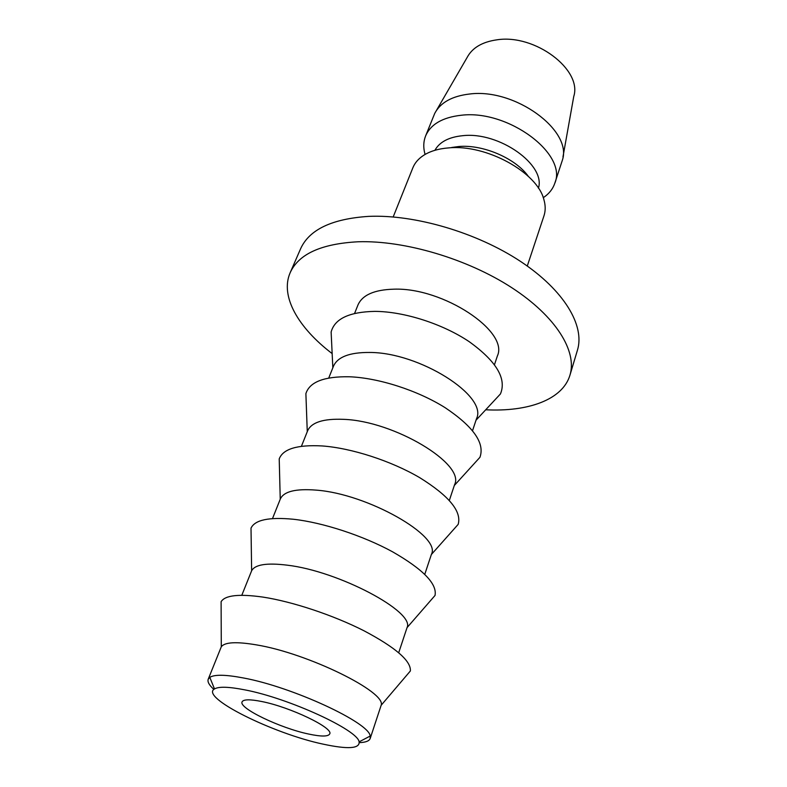 <?xml version="1.0" encoding="UTF-8"?>
<svg xmlns="http://www.w3.org/2000/svg" width="787" height="787" viewBox="0 0 787 787"><rect width="100%" height="100%" fill="white"/><g stroke="black" fill="none" stroke-linecap="round" stroke-linejoin="round"><path stroke-width="1.18" d="M244.924 689.884C228.899 686.726 218.766 686.412 214.497 688.94C199.436 697.164 273.168 733.691 323.26 744.168C347.874 749.45 359.826 748.683 359.108 741.866C358.026 730.11 288.977 698.256 244.924 689.884M213.867 689.422C209.185 685.172 207.296 681.778 208.211 679.23L209.804 677.361C214.448 674.38 225.672 674.577 243.488 677.981C292.577 686.972 369.565 722.8 370.175 736.052L370.185 738.501C369.241 741.039 365.611 742.416 359.285 742.633M261.697 701.512C290.314 707.07 333.855 728.054 329.704 733.937C328.189 736.671 321.175 736.711 308.652 734.045C280.447 728.201 238.491 708.162 242.081 701.876C243.38 699.289 249.922 699.171 261.697 701.512M208.211 679.23L221.285 646.796C224.659 642.133 236.336 641.484 256.306 644.858C307.855 653.24 386.761 692.206 381.144 705.29L370.185 738.501M221.137 608.784L221.108 601.701C225.082 595.247 239.012 593.713 262.897 597.087C292.351 601.583 333.127 615.119 363.82 630.692C395.595 647.504 411.119 660.932 410.371 670.967L405.787 676.358M241.806 595.277L251.633 570.762C254.968 564.545 266.813 562.675 287.166 565.164C338.794 571.116 415.3 611.961 407.036 627.633L398.714 652.698M251.132 536.498L251.014 528.136C254.919 519.873 269.046 516.911 293.394 519.253C322.788 522.499 363.014 535.652 392.605 551.825C423.17 569.385 437.306 583.934 435.024 595.474L429.525 601.78M280.241 499.233L280.32 499.017C283.743 491.462 295.705 488.491 316.217 490.124C367.647 493.843 441.615 536.193 431.424 554.314L424.773 574.323M279.464 468.393L279.218 458.9C283.035 448.915 297.329 444.596 322.119 445.944C351.445 448.039 391.149 460.887 419.668 477.63C449.072 495.908 461.9 511.491 458.162 524.388L451.846 531.481M301.421 446.298L307.609 430.823C311.396 422.334 323.408 418.507 343.624 419.343C394.317 421.015 465.422 464.094 454.601 484.615L449.338 500.424M306.261 404.125L305.887 393.638C309.576 381.99 324.018 376.363 349.221 376.766C378.468 377.809 417.661 390.401 445.167 407.705C473.459 426.672 485.038 443.219 479.922 457.326L472.869 465.087M328.74 378.026L333.452 366.25C337.564 356.934 349.585 352.34 369.526 352.458C419.471 352.301 487.93 395.969 476.548 418.615L472.544 430.646M331.661 343.368L331.13 332.006C334.662 318.774 349.231 311.898 374.828 311.377C403.987 311.475 442.697 323.851 469.229 341.696C496.449 361.331 506.838 378.754 500.424 393.962L492.682 402.285M354.573 313.452L357.957 305.002C362.354 294.968 374.376 289.695 394.031 289.173C443.238 287.383 509.228 331.494 497.354 356.019L494.482 364.656M332.153 353.589C298.283 327.815 279.867 296.217 290.157 272.735C298.588 254.044 321.283 243.714 358.242 241.766C404.626 240.271 467.399 258.834 511.698 287.639C556.075 316.463 577.314 351.366 569.965 375.133C562.675 399.707 528.215 411.965 485.707 409.781M290.157 272.735L300.595 248.781C309.242 229.597 331.937 218.796 368.68 216.376C414.779 214.32 476.853 232.529 520.512 261.402C564.249 290.305 584.987 325.7 577.461 350.107L569.965 375.133M393.185 216.956L412.85 167.818C414.808 162.958 418.32 158.846 423.406 155.482C429.958 151.222 438.408 148.694 448.738 147.887C486.277 144.139 537.324 172.343 543.886 199.573C545.588 205.417 545.617 210.827 543.974 215.805L527.28 266.026M451.679 147.484L458.86 146.51C483.07 144.326 515.534 158.335 528.303 176.327M434.906 150.307C439.54 141.906 448.915 137.027 463.012 135.659C499.332 131.596 545.922 164.906 538.436 188.191M425.088 154.439L424.813 153.465C423.209 147.258 423.455 141.453 425.57 136.033C430.646 124.267 442.579 117.332 461.369 115.236C508.392 109.442 567.781 154.291 554.776 183.312C552.897 188.821 549.336 193.415 544.102 197.114L543.266 197.685M425.57 136.033L434.729 113.397C440.435 102.546 452.063 96.083 469.593 94.017C514.944 87.996 572.602 130.435 562.4 160.115L554.776 183.312M436.362 110.574L467.134 57.461C472.279 47.781 482.224 41.898 496.99 39.812C535.062 33.802 582.459 69.827 573.753 96.476L562.971 156.908M214.497 688.94L209.804 677.361M221.285 646.796L221.108 601.701M251.633 570.762L251.014 528.136M272.489 518.594L280.32 499.017M280.241 499.224L279.218 458.9M307.264 431.689L305.887 393.638M332.832 367.804L331.13 332.006M425.393 154.272L424.813 153.465M543.148 197.36L544.102 197.114M476.017 420.209L500.424 393.962M454.306 485.5L479.922 457.326M431.355 554.52L458.162 524.388M407.036 627.633L435.024 595.474M381.144 705.29L410.371 670.967M359.108 741.866L370.175 736.052"/></g></svg>
